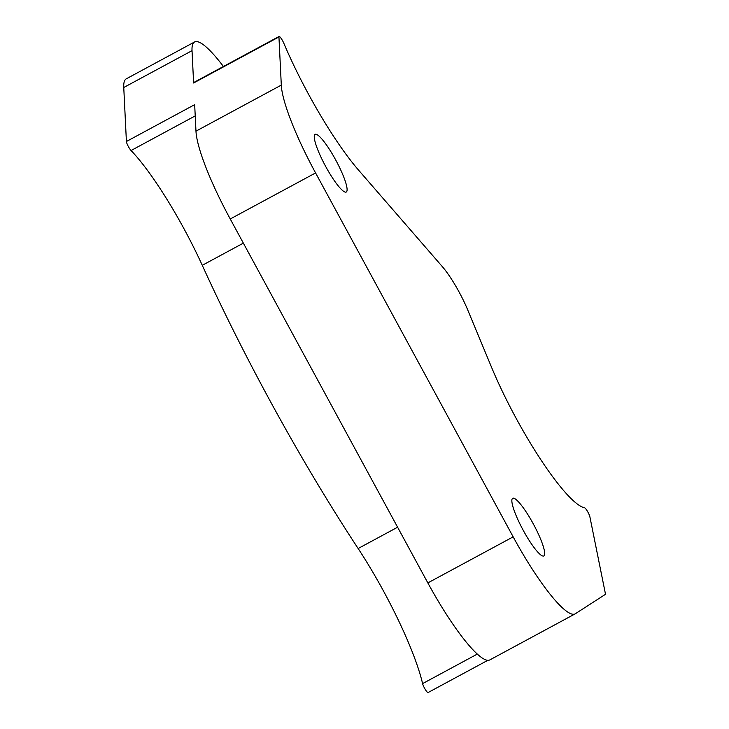 <?xml version="1.0" encoding="UTF-8"?>
<svg xmlns="http://www.w3.org/2000/svg" width="729" height="729" viewBox="0 0 729 729"><rect width="100%" height="100%" fill="white"/><g stroke="black" fill="none" stroke-linecap="round" stroke-linejoin="round"><path stroke-width="1.09" d="M544.399 550.842A32.769 5.95 61.6 0 0 529.382 517.052A32.769 5.95 61.6 0 0 512.706 498.281A32.769 5.95 61.6 0 0 512.141 503.402A32.769 5.95 61.6 0 0 527.158 537.182A32.769 5.95 61.6 0 0 543.834 555.954A32.769 5.95 61.6 0 0 544.399 550.842M397.606 527.222L358.139 548.518A414.145 75.251 -118.4 0 1 202.27 265.31A113.396 20.603 -118.4 0 0 131.056 150.52A5.723 1.039 -118.4 0 1 128.076 145.991A5.723 1.039 -118.4 0 1 126.409 141.499L123.757 87.498A98.606 17.915 -118.4 0 1 126.308 78.814L194.57 41.972A98.606 17.915 -118.4 0 1 223.411 66.494M194.57 41.972A98.606 17.915 -118.4 0 0 192.028 50.656L193.613 82.997A5.723 1.039 61.6 0 1 193.759 82.495L279.098 36.45A5.723 1.039 61.6 0 1 283.882 43.385A118.326 21.496 61.6 0 0 358.422 169.966L442.494 266.814A39.439 7.162 61.6 0 1 467.69 309.852L491.619 367.443A113.396 20.603 61.6 0 0 584.53 507.758A5.723 1.039 -118.4 0 1 587.456 511.33A5.723 1.039 -118.4 0 1 589.898 516.879L605.243 592.896A9.86 1.795 -118.4 0 1 605.116 594.545L575.318 613.763A98.606 17.915 -118.4 0 1 575.099 613.891A98.606 17.915 -118.4 0 1 513.17 536.863L427.841 582.908A98.606 17.915 61.6 0 0 489.77 659.945L575.099 613.891M513.17 536.863L315.584 172.937L230.246 218.982L427.841 582.908M346.804 186.916A32.769 5.95 61.6 0 0 331.786 153.126A32.769 5.95 61.6 0 0 315.119 134.355A32.769 5.95 61.6 0 0 314.554 139.476A32.769 5.95 61.6 0 0 329.572 173.265A32.769 5.95 61.6 0 0 346.239 192.037A32.769 5.95 61.6 0 0 346.804 186.916M315.584 172.937A98.606 17.915 -118.4 0 1 281.303 85.102L195.973 131.156A98.606 17.915 -118.4 0 0 230.246 218.982M126.409 141.499L194.67 104.657L195.973 131.156M358.139 548.518A118.326 21.496 -118.4 0 1 422.592 683.611A5.723 1.039 -118.4 0 0 425.271 689.452A5.723 1.039 -118.4 0 0 428.078 692.55A5.723 1.039 -118.4 0 0 428.087 692.541L487.747 660.356L428.078 692.55M279.098 36.45A5.723 1.039 61.6 0 0 278.943 36.951L281.303 85.102M243.358 243.14L202.27 265.31M195.226 115.902L131.056 150.52M477.249 654.113L422.592 683.611M193.613 82.997L278.943 36.951M192.028 50.656L123.757 87.498"/></g></svg>
